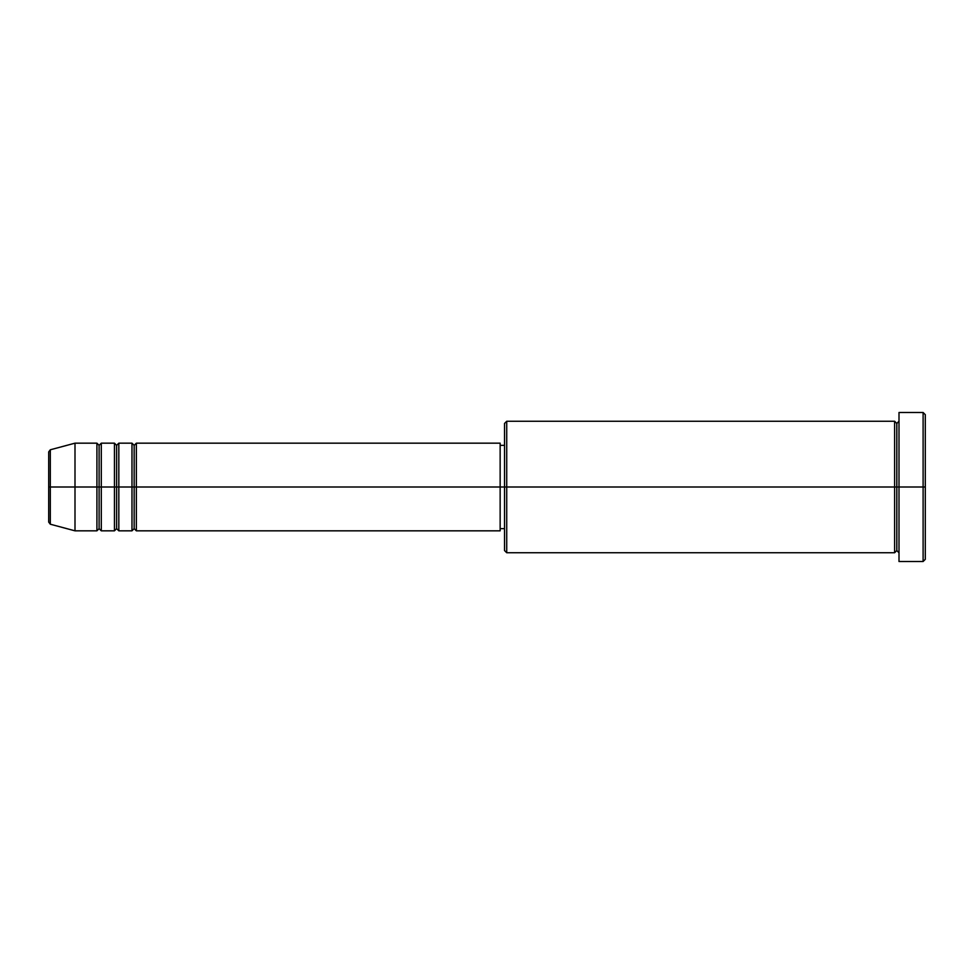 <?xml version="1.0" encoding="UTF-8"?>
<svg xmlns="http://www.w3.org/2000/svg" width="974" height="974" viewBox="0 0 974 974"><rect width="100%" height="100%" fill="white"/><g stroke="black" fill="none" stroke-linecap="round" stroke-linejoin="round"><path stroke-width="1.46" d="M48.7 487L48.7 522.101L48.7 487L48.7 522.101L50.319 524.219L50.319 487L50.319 524.219L50.319 487L48.7 487L48.7 451.899L48.7 487L74.998 487L50.319 487L50.319 449.781L50.319 487L50.319 449.781L48.7 451.899L48.7 487M899.002 552.745L896.811 550.553L894.619 552.745L894.619 421.255L894.619 487L896.811 487L896.811 423.447L896.811 487L896.811 423.447L896.811 487L899.002 487L899.002 561.511L899.002 412.489L899.002 487L923.109 487L923.109 561.511L923.109 487L925.3 487L925.3 414.681L925.3 559.319L925.3 487L506.724 487L506.724 552.745L506.724 487L500.149 487L500.149 530.83L500.149 487L136.36 487L136.36 443.17L136.36 487L134.168 487L134.168 445.362L134.168 487L131.977 487L131.977 443.17L131.977 487L118.828 487L118.828 443.17L118.828 487L116.636 487L116.636 445.362L116.636 487L114.445 487L114.445 443.17L114.445 487L101.296 487L101.296 443.17L101.296 487L99.105 487L99.105 445.362L99.105 487L96.913 487L96.913 443.17L96.913 487L74.998 487L74.998 530.83L74.998 487L96.913 487L96.913 443.17L74.998 443.17L74.998 487L74.998 443.17L50.319 449.781M136.36 530.83L134.168 528.639L131.977 530.83L131.977 487L134.168 487L134.168 445.362L134.168 528.639L134.168 487L134.168 528.639L134.168 487L136.36 487L136.36 530.83L500.149 530.83M118.828 530.83L116.636 528.639L114.445 530.83L114.445 487L116.636 487L116.636 445.362L116.636 528.639L116.636 487L116.636 528.639L116.636 487L118.828 487L118.828 530.83L131.977 530.83M101.296 530.83L99.105 528.639L96.913 530.83L96.913 487L99.105 487L99.105 445.362L99.105 528.639L99.105 487L99.105 528.639L99.105 487L101.296 487L101.296 530.83L114.445 530.83M96.913 443.17L99.105 445.362L101.296 443.17L101.296 487L114.445 487L114.445 443.17L116.636 445.362L118.828 443.17L118.828 487L131.977 487L131.977 443.17L134.168 445.362L136.36 443.17L136.36 487L500.149 487L500.149 443.17L500.149 487L504.532 487L504.532 550.553L504.532 423.447L504.532 487L894.619 487L894.619 421.255L506.724 421.255L506.724 487L506.724 421.255L504.532 423.447M923.109 487L923.109 412.489L923.109 487M894.619 487L894.619 552.745L894.619 487M896.811 487L896.811 550.553L896.811 487M96.913 487L96.913 530.83L96.913 487M101.296 487L101.296 530.83L101.296 487M114.445 487L114.445 530.83L114.445 487M118.828 487L118.828 530.83L118.828 487M131.977 487L131.977 530.83L131.977 487M136.36 487L136.36 530.83L136.36 487M894.619 552.745L506.724 552.745L504.532 550.553M899.002 561.511L923.109 561.511L925.3 559.319M894.619 421.255L896.811 423.447L899.002 421.255M504.532 528.639L500.149 528.639M96.913 530.83L74.998 530.83L50.319 524.219M114.445 443.17L101.296 443.17M925.3 414.681L923.109 412.489L899.002 412.489M504.532 445.362L500.149 445.362M500.149 443.17L136.36 443.17M131.977 443.17L118.828 443.17"/></g></svg>
